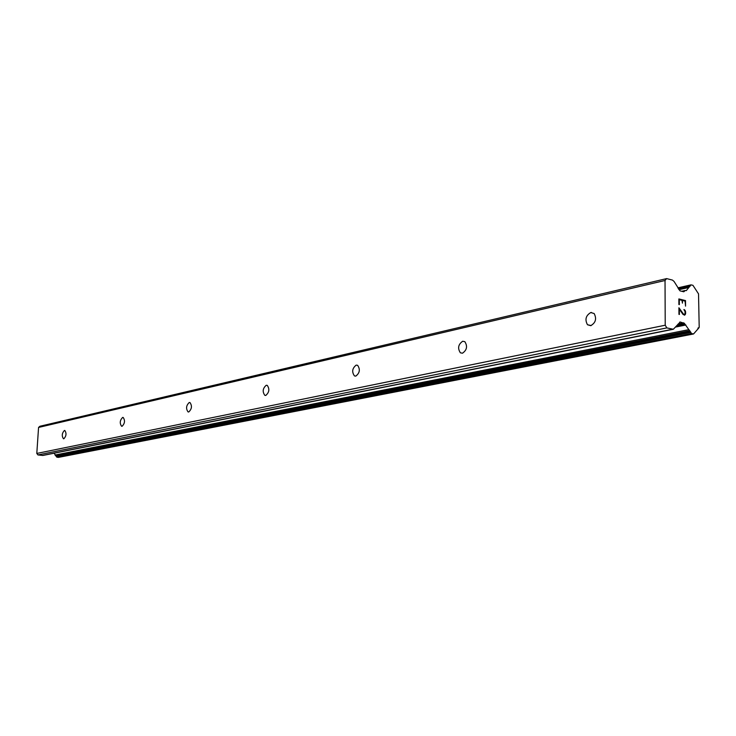 <?xml version="1.0" encoding="UTF-8"?>
<svg xmlns="http://www.w3.org/2000/svg" width="736" height="736" viewBox="0 0 736 736"><rect width="100%" height="100%" fill="white"/><g stroke="black" fill="none" stroke-linecap="round" stroke-linejoin="round"><path stroke-width="1.1" d="M590.732 325.68L587.475 324.742C584.715 319.58 585.819 315.514 590.787 312.542L594.154 313.545C596.822 318.752 595.682 322.8 590.732 325.68M462.456 353.216L460.396 352.82C457.452 348.275 458.215 344.42 462.686 341.246L464.821 341.66C467.71 346.251 466.928 350.106 462.456 353.216L460.396 352.82M355.828 376.096L354.458 375.921C351.652 371.892 352.231 368.285 356.178 365.111L357.613 365.304C360.373 369.371 359.784 372.968 355.828 376.096M265.797 395.425L264.831 395.333C262.274 391.718 262.743 388.36 266.23 385.268L267.232 385.36C269.762 389.004 269.284 392.362 265.797 395.425M188.766 411.958L188.057 411.912C185.766 408.618 186.162 405.49 189.244 402.509L189.98 402.555C192.262 405.876 191.857 409.004 188.766 411.958M122.112 426.264L121.578 426.236C119.536 423.218 119.885 420.284 122.627 417.441L123.179 417.459C125.212 420.514 124.862 423.439 122.112 426.264M63.866 438.766L63.452 438.748C61.631 435.951 61.944 433.191 64.4 430.486L64.832 430.496C66.645 433.32 66.323 436.071 63.866 438.766M685.538 306.121L685.501 300.573L685.547 306.121L685.078 301.098L682.419 300.444L682.428 303.122M682.419 300.444L682.438 303.131L681.978 300.343L679.3 299.69L678.896 304.511L678.868 298.936L685.51 300.573L678.868 298.945M679.31 299.69L679.346 304.612M683.891 309.543L685.142 311.76L684.866 314.272L683.689 314.41L684.287 314.548M684.287 309.635L684.94 310.252L684.278 309.644M684.94 310.252L685.262 310.804L684.931 310.252M685.262 310.804L685.584 311.816L685.253 310.804M685.584 311.816L685.602 313.656L685.575 311.816M685.602 313.656L685.29 314.511L685.584 313.656M684.968 314.907L683.026 314.447L679.374 309.24L678.96 314.382L678.914 307.777L683.707 314.41L678.923 307.795M684.314 315.21L684.949 314.907M679.392 314.484L679.356 309.24M698.814 327.989L693.56 333.96L691.619 333.564L684.388 323.371L680.202 322.009L673.339 329.259L666.853 327.906L665.224 325.22L665.031 280.49L666.632 278.604L672.446 280.085L674.056 281.446L680.009 290.867L683.818 291.76L685.124 290.518L686.302 290.619L690.984 284.869L692.944 285.31L698.528 293.876L699.2 327.354L697.884 328.173M666.632 278.604L39.882 426.273L38.566 427.441L36.8 453.44L37.941 454.94L42.9 455.455L673.339 329.259M54.124 453.21L56.92 457.231L58.604 457.314M666.853 327.906L37.941 454.94M665.224 325.22L36.8 453.44M684.83 324.107L676.688 325.754M685.86 324.99L675.62 327.051L685.878 324.99M684.609 291.014L682.484 291.484M665.031 280.49L38.566 427.441M672.704 329.24L42.403 455.474M680.202 322.009L679.696 322.12M683.744 322.837L678.141 323.978M684.388 323.371L677.497 324.769M688.97 329.627L55.025 455.041M689.65 330.749L55.504 455.667M689.963 330.924L55.752 455.759M690.626 331.908L56.212 456.302M690.764 332.506L56.304 456.651M691.619 333.564L56.92 457.231M693.312 333.951L58.227 457.387M690.423 285.513L678.16 288.3M690.285 286.046L678.417 288.742M689.163 286.764L678.656 289.147L689.255 286.736M688.666 287.518L678.997 289.699M684.176 291.53L683.376 291.714M591.183 325.56L587.475 324.742M355.663 376.124L354.458 375.921M265.586 395.453L264.831 395.333M188.563 411.985L188.057 411.912M693.56 333.96L58.42 457.387M690.984 284.869L677.884 287.85M685.124 290.518L681.692 291.29M591.431 312.45L590.916 312.57"/></g></svg>
